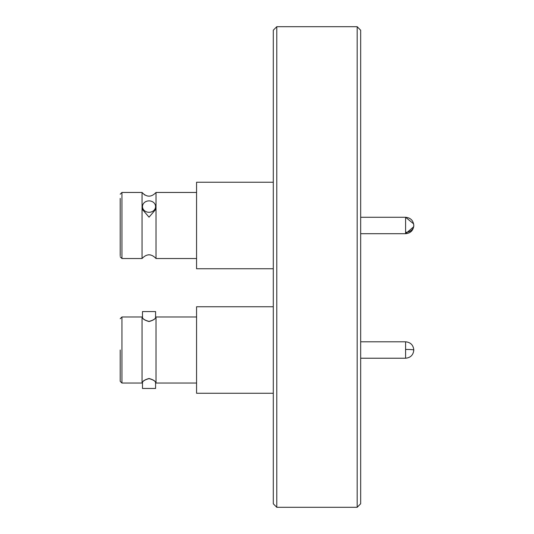<?xml version="1.0" encoding="UTF-8"?>
<svg xmlns="http://www.w3.org/2000/svg" width="534" height="534" viewBox="0 0 534 534"><rect width="100%" height="100%" fill="white"/><g stroke="black" fill="none" stroke-linecap="round" stroke-linejoin="round"><path stroke-width="0.8" d="M142.478 206.585L142.478 209.542L149.033 217.164L155.588 209.542L155.588 206.585A6.555 5.707 180 0 1 149.033 212.292A6.555 5.707 180 0 1 142.478 206.585A6.555 5.707 180 0 1 149.033 200.877A6.555 5.707 180 0 1 155.588 206.585M120.197 194.209L121.946 192.46L142.051 192.46L121.946 192.46L121.946 258.523L142.051 258.523L142.051 192.46C146.703 197.38 151.362 197.38 156.021 192.46L196.572 192.46L156.021 192.46L156.021 258.523L196.572 258.523M149.033 378.613C144.994 379.747 142.812 381.022 142.478 382.451C142.792 380.962 144.981 379.641 149.033 378.493C153.078 379.634 155.26 380.949 155.588 382.451C155.274 381.036 153.091 379.761 149.033 378.613M196.572 316.982L156.021 316.982L156.021 383.045L155.581 382.437L155.588 388.458L142.478 388.458L142.478 382.451L142.051 383.045L142.051 316.982L142.491 317.583L142.478 311.569L155.588 311.569L142.478 311.569M120.197 198.401L120.197 255.813M120.197 350.01L120.197 381.296L120.197 350.01M196.572 182.241L273.295 182.241L196.572 182.241L196.572 268.749L273.295 268.749M273.295 30.198L273.295 503.802L276.786 507.3L276.786 26.7L273.295 30.198M276.786 507.3L357.179 507.3L360.67 503.742L357.179 507.24L357.179 26.76L360.67 30.258L357.179 26.7L276.786 26.7M273.295 306.756L196.572 306.756L196.572 393.264L273.295 393.264M149.033 321.535C153.078 320.393 155.26 319.078 155.588 317.576C155.274 318.985 153.091 320.267 149.033 321.415C144.994 320.28 142.812 318.998 142.478 317.576C142.792 319.065 144.981 320.38 149.033 321.535M155.588 311.569L155.581 317.583L156.021 316.982M413.803 225.495L413.803 225.495C413.309 230.474 410.566 233.211 405.586 233.705L360.67 233.705L405.586 233.705L405.586 217.278C410.566 217.772 413.309 220.509 413.803 225.495A8.217 6.815 180 0 1 405.586 232.303M360.67 217.278L405.586 217.278L413.63 223.839M360.67 503.742L360.67 30.258M142.051 316.982L121.946 316.982L121.946 383.045L120.197 381.296M413.803 350.01A8.217 0.567 180 0 0 405.586 349.443L405.586 341.8C410.566 342.294 413.309 345.031 413.803 350.01C413.309 354.997 410.566 357.733 405.586 358.227L405.586 349.443M144.754 195.037L142.204 192.687M121.946 258.523L120.197 256.774M121.946 316.982L120.197 318.731M405.586 233.705L413.703 226.77M413.783 226.062L413.803 225.548M196.572 383.045L156.021 383.045M142.051 383.045L121.946 383.045M360.67 358.227L405.586 358.227M142.051 258.523C146.703 253.61 151.362 253.61 156.021 258.523M148.319 254.805L150.241 254.865M360.67 341.8L405.586 341.8"/></g></svg>

